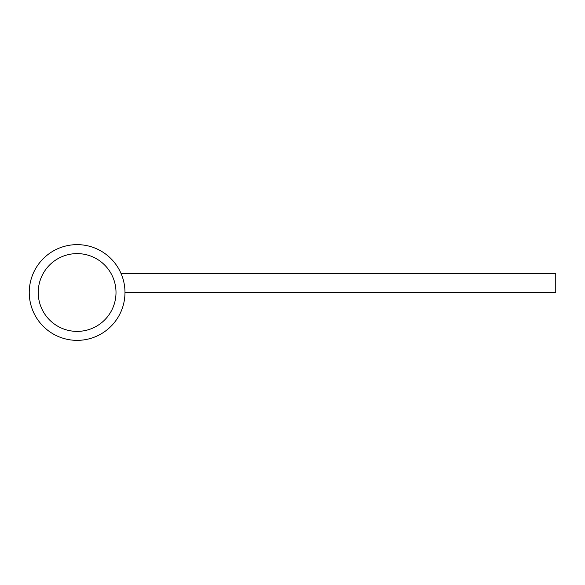 <?xml version="1.0" encoding="UTF-8"?>
<svg xmlns="http://www.w3.org/2000/svg" width="585" height="585" viewBox="0 0 585 585"><rect width="100%" height="100%" fill="white"/><g stroke="black" fill="none" stroke-linecap="round" stroke-linejoin="round"><path stroke-width="0.88" d="M77.11 253.612A38.888 38.888 0 0 1 116.005 292.5A38.888 38.888 0 0 1 77.11 331.388A38.888 38.888 0 0 1 38.222 292.5A38.888 38.888 0 0 1 77.11 253.612M77.11 340.36A47.86 47.86 0 0 0 124.978 292.5A47.86 47.86 0 0 0 77.11 244.64A47.86 47.86 0 0 0 29.25 292.5A47.86 47.86 0 0 0 77.11 340.36M124.978 292.5L555.75 292.5L555.75 273.356L120.978 273.356"/></g></svg>
